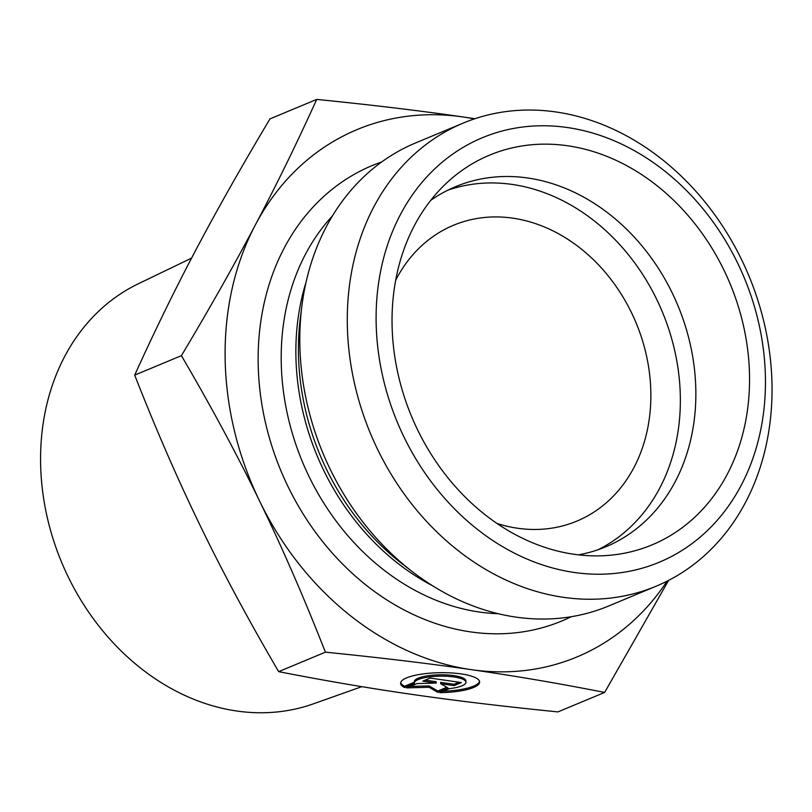 <?xml version="1.0" encoding="UTF-8"?>
<svg xmlns="http://www.w3.org/2000/svg" width="812" height="812" viewBox="0 0 812 812"><rect width="100%" height="100%" fill="white"/><g stroke="black" fill="none" stroke-linecap="round" stroke-linejoin="round"><path stroke-width="1.22" d="M404.67 687.602A39.514 9.988 -0.9 0 1 400.62 683.298A39.514 9.988 -0.9 0 1 439.972 672.691A39.514 9.988 -0.9 0 1 479.628 682.06A39.514 9.988 -0.9 0 1 439.799 692.666L449.513 688.617A25.822 6.526 179.1 0 0 465.936 682.273A25.822 6.526 179.1 0 0 440.023 676.152A25.822 6.526 179.1 0 0 414.313 683.085A25.822 6.526 179.1 0 0 414.384 683.552L404.67 687.602L404.65 686.252L414.293 682.232M443.23 691.235A39.514 9.988 179.1 0 0 479.527 681.38M400.702 682.618A39.514 9.988 179.1 0 0 404.65 686.252M414.313 683.085L414.293 681.735A25.822 6.526 -0.9 0 1 440.002 674.802A25.822 6.526 -0.9 0 1 465.915 680.923L465.936 682.273M422.808 681.136L430.167 678.071L461.399 682.567L454.04 685.632L440.662 683.704L448.153 688.089L437.851 692.382L429.101 687.267L406.619 687.886L416.921 683.592L436.186 683.065L422.808 681.136M425.214 680.141L436.166 681.715L436.186 683.065M410.08 686.444L429.081 685.927L437.82 691.042L446.793 687.297M429.101 687.267L429.081 685.927M437.851 692.382L437.82 691.042M440.662 683.704L440.642 682.364L454.02 684.293L458.973 682.222M454.04 685.632L454.02 684.293M361.827 686.658L313.351 703.852A227.756 186.11 -112.6 0 1 40.6 462.86A227.756 186.11 -112.6 0 1 138.253 283.814L191.602 258.094M497.056 523.496A160.268 130.955 67.4 0 0 576.845 521.121A160.268 130.955 67.4 0 0 646.829 357.371A160.268 130.955 67.4 0 0 512.748 218.154A160.268 130.955 67.4 0 0 453.512 225.269A160.268 130.955 67.4 0 0 395.667 280.282M134.69 375.134L181.411 355.656C209.861 308.052 234.506 264.468 255.364 224.904C276.303 185.309 296.745 143.48 316.7 99.409L269.99 118.877C241.661 166.277 217.017 209.861 196.037 249.629C174.996 289.437 154.554 331.266 134.69 375.134C156.097 429.7 177.99 479.993 200.381 526.014C222.701 572.064 248.797 620.612 278.668 671.646C324.171 680.578 368.607 688.16 412.009 694.402C455.339 700.665 503.978 706.501 557.946 711.901L604.656 692.423C558.95 683.45 514.503 675.868 471.325 669.667A285.692 233.45 67.4 0 0 667.048 581.199M316.7 99.409C370.911 104.839 419.55 110.665 462.637 116.908L474.949 118.714M668.601 580.407L604.656 692.423M325.389 652.168C303.881 597.358 281.987 547.065 259.698 501.288A285.692 233.45 67.4 0 0 471.325 669.667C428.239 663.434 379.59 657.598 325.389 652.168L278.668 671.646M474.34 118.917A285.692 233.45 67.4 0 0 462.637 116.908A285.692 233.45 67.4 0 0 255.364 224.904A285.692 233.45 67.4 0 0 259.698 501.288C237.51 455.471 211.414 406.934 181.411 355.656M578.448 554.85A195.103 159.426 67.4 0 0 605.742 546.821A195.103 159.426 67.4 0 0 690.941 347.475A195.103 159.426 67.4 0 0 527.709 177.99A195.103 159.426 67.4 0 0 455.603 186.658A195.103 159.426 67.4 0 0 430.685 200.391M567.578 145.764A211.13 172.52 -112.6 0 1 748.806 360.64A211.13 172.52 -112.6 0 1 600.271 555.834A211.13 172.52 -112.6 0 1 574.003 554.271A211.13 172.52 -112.6 0 1 405.99 401.838A211.13 172.52 -112.6 0 1 445.341 184.202A211.13 172.52 -112.6 0 1 567.578 145.764M597.896 549.805A195.103 159.426 67.4 0 0 662.328 311.859A195.103 159.426 67.4 0 0 447.96 190.13M656.187 586.183L608.716 605.975A250.847 204.979 -112.6 0 1 516.016 617.12A250.847 204.979 -112.6 0 1 412.811 572.024A250.847 204.979 -112.6 0 1 301.891 305.951A250.847 204.979 -112.6 0 1 415.683 142.902L463.144 123.119A250.847 204.979 67.4 0 0 353.606 379.417A250.847 204.979 67.4 0 0 563.477 597.327A250.847 204.979 67.4 0 0 656.187 586.183A250.847 204.979 67.4 0 0 748.867 275.786A250.847 204.979 67.4 0 0 463.144 123.119M574.287 572.47A229.948 187.897 -112.6 0 1 400.458 214.49A229.948 187.897 -112.6 0 1 737.631 263.088A229.948 187.897 -112.6 0 1 574.287 572.47M412.811 572.024L403.006 564.492A232.181 189.724 -112.6 0 1 300.338 318.223L301.891 305.951M306.053 282.221A229.948 187.897 67.4 0 0 432.593 585.777M498.233 613.71A229.948 187.897 -112.6 0 1 479.374 612.035A229.948 187.897 -112.6 0 1 298.359 451.492A229.948 187.897 -112.6 0 1 332.423 215.941M381.721 161.943A246.665 201.559 67.4 0 0 263.129 411.511A246.665 201.559 67.4 0 0 470.737 631.919A246.665 201.559 67.4 0 0 571.293 616.694"/></g></svg>
